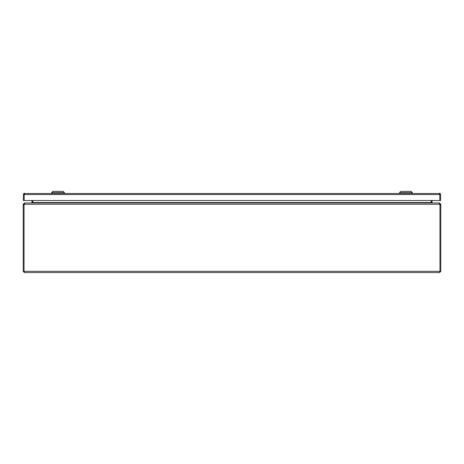 <?xml version="1.0" encoding="UTF-8"?>
<svg xmlns="http://www.w3.org/2000/svg" width="464" height="464" viewBox="0 0 464 464"><rect width="100%" height="100%" fill="white"/><g stroke="black" fill="none" stroke-linecap="round" stroke-linejoin="round"><path stroke-width="0.7" d="M24.076 271.504L24.453 272.583L439.547 272.583L439.965 271.33L440.8 271.33L439.547 272.583M24.453 272.583L23.2 271.33L24.035 271.33L24.035 205.732A4.437 4.437 0 0 1 24.296 204.235L439.704 204.235A4.437 4.437 0 0 1 439.965 205.732L439.965 271.33L24.035 271.33L24.035 204.235L23.2 204.235L23.2 271.33M440.8 271.33L440.8 204.235L439.965 204.235L439.965 271.33M439.617 203.824L439.159 202.983L24.841 202.983L24.296 204.235M23.2 204.235L24.453 202.983L24.453 203.563M439.547 203.563L439.547 202.983L440.8 204.235M24.035 204.235L24.453 203.818M25.149 202.983L24.453 202.983M439.547 203.818L439.965 204.235M439.547 202.983L438.851 202.983M432.025 202.983L431.131 202.658L431.131 200.523M31.975 202.983L32.869 202.658L32.869 200.523M31.482 202.983L31.888 202.658A0.418 0.418 0 0 0 31.9 202.565L31.9 200.523M32.834 202.675L32.724 202.745A1.253 1.253 0 0 0 32.735 202.565L32.735 200.523M432.518 202.983L432.112 202.658A0.418 0.418 0 0 1 432.1 202.565L432.1 200.523M31.888 202.658L32.59 202.814M431.41 202.814L432.112 202.658M431.276 202.745A1.253 1.253 0 0 1 431.265 202.565L431.265 200.523M24.627 193.273L24.209 193.505L24.209 200.523L23.374 200.523L23.374 194.526A1.253 1.253 0 0 1 23.896 193.505L440.092 193.505A1.253 1.253 0 0 1 440.614 194.526L440.614 200.523L439.779 200.523L439.779 193.505L439.362 193.273M23.896 193.505L24.209 193.94L24.209 200.523L439.779 200.523L439.779 193.94L440.092 193.505M24.627 194.109L24.209 194.526L439.779 194.526L439.362 194.109M412.368 193.273L412.368 192.577L399.608 192.577L399.608 193.273M412.368 192.577L411.208 191.417L400.768 191.417L399.608 192.577M64.38 193.273L64.38 192.577L51.62 192.577L51.62 193.273M64.38 192.577L63.22 191.417L52.78 191.417L51.62 192.577M23.2 205.732L24.035 205.732M440.8 205.732L439.965 205.732M32.869 202.565L431.131 202.565"/></g></svg>
